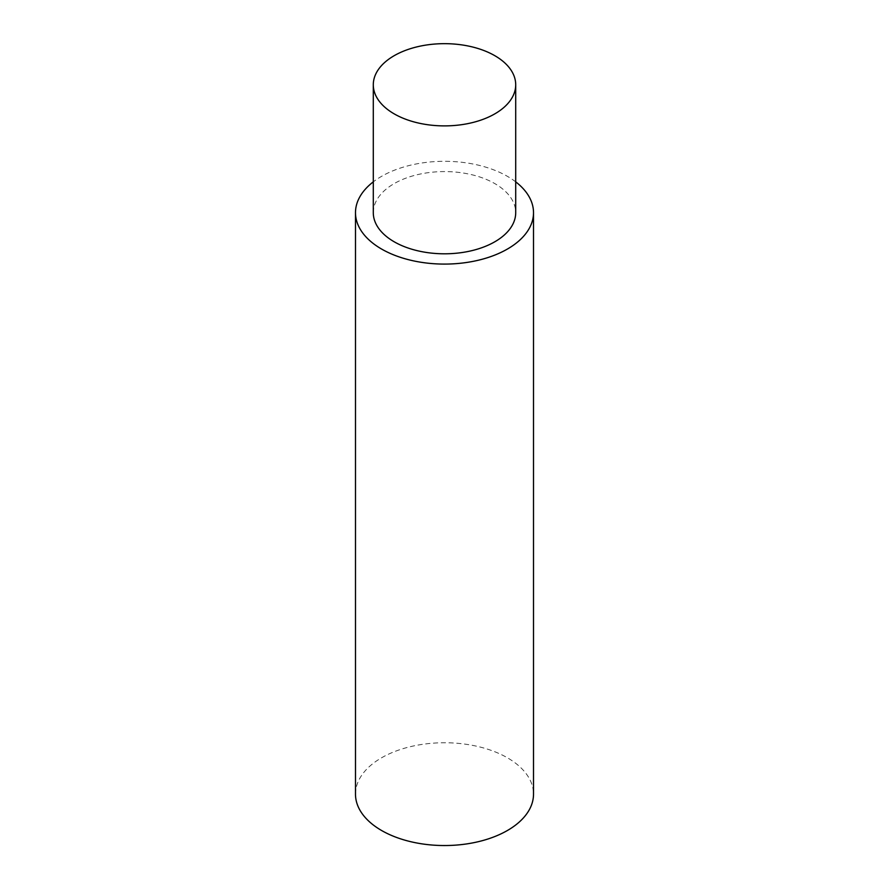 <?xml version="1.0" encoding="UTF-8"?>
<svg xmlns="http://www.w3.org/2000/svg" width="889" height="889" viewBox="0 0 889 889"><rect width="100%" height="100%" fill="white"/><g stroke="black" fill="none" stroke-linecap="round" stroke-linejoin="round"><path stroke-width="0.67" stroke-dasharray="4.45 3.33" d="M373.291 212.693A71.209 41.116 180 0 1 417.252 174.711A71.209 41.116 180 0 1 494.851 183.623A71.209 41.116 180 0 1 515.709 212.693M515.709 181.856A89.011 51.395 0 0 0 507.441 176.355A89.011 51.395 0 0 0 373.291 181.856M355.489 794.144A89.011 51.395 180 0 1 410.44 746.66A89.011 51.395 180 0 1 507.441 757.806A89.011 51.395 180 0 1 533.511 794.144"/><path stroke-width="1.33" d="M494.851 55.707A71.209 41.116 0 0 0 417.252 46.795A71.209 41.116 0 0 0 373.291 84.777A71.209 41.116 0 0 0 394.149 113.848A71.209 41.116 0 0 0 471.748 122.76A71.209 41.116 0 0 0 515.709 84.777A71.209 41.116 0 0 0 494.851 55.707M515.709 84.777L515.709 212.693A71.209 41.116 180 0 1 471.748 250.676A71.209 41.116 180 0 1 394.149 241.764A71.209 41.116 180 0 1 373.291 212.693L373.291 84.777M373.291 181.856A89.011 51.395 0 0 0 355.489 212.693A89.011 51.395 0 0 0 381.559 249.031A89.011 51.395 0 0 0 478.56 260.177A89.011 51.395 0 0 0 533.511 212.693A89.011 51.395 0 0 0 515.709 181.856M533.511 212.693L533.511 794.144A89.011 51.395 180 0 1 478.56 841.627A89.011 51.395 180 0 1 381.559 830.482A89.011 51.395 180 0 1 355.489 794.144L355.489 212.693"/></g></svg>

